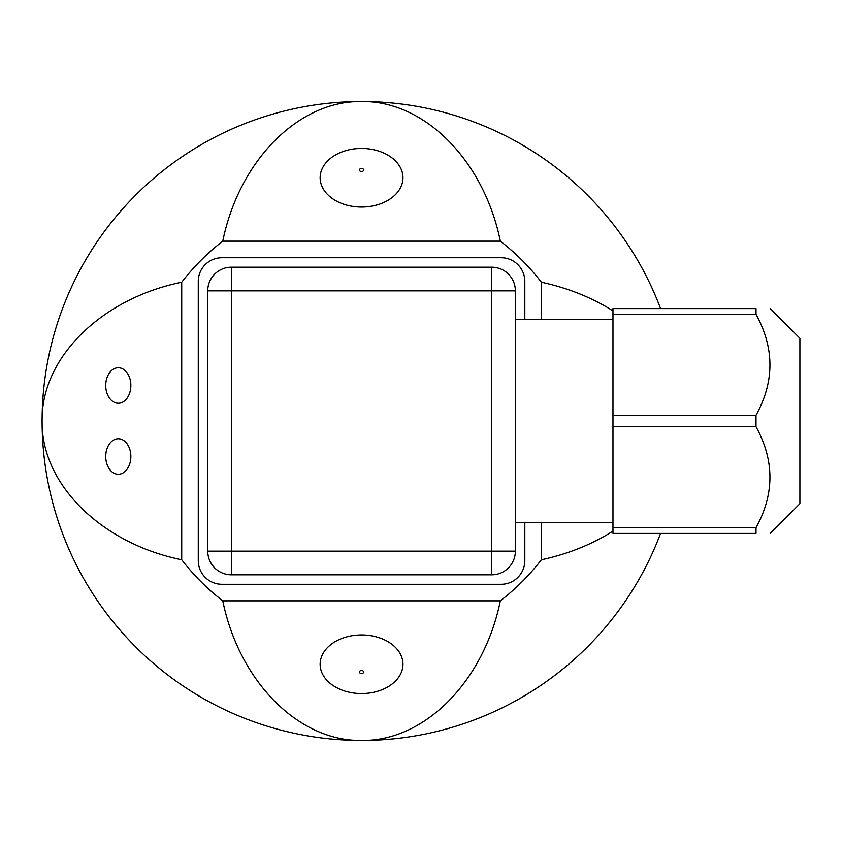 <?xml version="1.0" encoding="UTF-8"?>
<svg xmlns="http://www.w3.org/2000/svg" width="842" height="842" viewBox="0 0 842 842"><rect width="100%" height="100%" fill="white"/><g stroke="black" fill="none" stroke-linecap="round" stroke-linejoin="round"><path stroke-width="1.26" d="M118.29 474.246A17.745 12.556 90 0 1 105.734 456.49A17.745 12.556 90 0 1 118.29 438.745A17.745 12.556 90 0 1 130.857 456.49A17.745 12.556 90 0 1 118.29 474.246A17.745 12.556 90 0 1 115.954 473.93A17.745 12.556 90 0 1 105.787 454.838A17.745 12.556 90 0 1 118.29 438.745A17.745 12.556 90 0 1 130.857 456.49A17.745 12.556 90 0 1 118.29 474.246M118.29 403.255A17.745 12.556 90 0 1 105.734 385.51A17.745 12.556 90 0 1 118.29 367.754A17.745 12.556 90 0 1 130.857 385.51A17.745 12.556 90 0 1 118.29 403.255A17.745 12.556 90 0 1 115.954 402.939A17.745 12.556 90 0 1 105.787 383.847A17.745 12.556 90 0 1 118.29 367.754A17.745 12.556 90 0 1 130.857 385.51A17.745 12.556 90 0 1 118.29 403.255M361.544 693.555A41.405 29.302 180 0 0 402.96 664.254A41.405 29.302 180 0 0 361.544 634.942A41.405 29.302 180 0 0 320.139 664.254A41.405 29.302 180 0 0 361.544 693.555M361.544 207.058A41.405 29.302 0 0 0 402.96 177.746A41.405 29.302 0 0 0 361.544 148.445A41.405 29.302 0 0 0 320.139 177.746A41.405 29.302 0 0 0 361.544 207.058M612.965 310.877C591.81 297.521 567.95 287.964 541.385 282.217L541.385 319.255M541.385 522.745L541.385 559.783C567.95 554.036 591.81 544.479 612.965 531.123M660.57 533.396A319.444 319.444 0 0 1 42.1 421A319.444 319.444 0 0 1 660.57 308.604M541.385 559.783A227.161 227.161 0 0 1 500.337 600.841C483.855 681.652 424.389 741.476 361.544 740.444C298.71 741.476 239.244 681.652 222.762 600.841A227.161 227.161 0 0 1 181.714 559.783C100.893 543.301 41.069 483.845 42.1 421C41.069 358.155 100.893 298.7 181.714 282.217A227.161 227.161 0 0 1 222.762 241.159L500.337 241.159A227.161 227.161 0 0 1 541.385 282.217M181.714 282.217L181.714 559.783M500.337 600.841L222.762 600.841M500.337 241.159C483.855 160.348 424.389 100.524 361.544 101.556C298.71 100.524 239.244 160.348 222.762 241.159M364.165 148.497A41.405 29.302 180 0 1 402.96 177.746A41.405 29.302 180 0 1 358.924 206.995A41.405 29.302 180 0 1 320.139 177.746A41.405 29.302 180 0 1 364.165 148.497M382.11 638.815A41.405 29.302 0 0 1 402.96 664.254A41.405 29.302 0 0 1 340.989 689.693A41.405 29.302 0 0 1 320.139 664.254A41.405 29.302 0 0 1 382.11 638.815M612.965 527.65L756.011 527.65L756.011 533.396C774.577 533.396 774.577 533.396 756.011 533.396L612.965 533.396L612.965 314.35L756.011 314.35L756.011 308.604L612.965 308.604L612.965 314.35M756.011 527.65C774.577 494.128 774.577 460.49 756.011 426.757L756.011 415.243L612.965 415.243M756.011 426.757L612.965 426.757M770.209 533.396L799.9 503.716L799.9 338.284L770.209 308.604M756.011 308.604C774.577 308.604 774.577 308.604 756.011 308.604M756.011 415.243C774.577 381.731 774.577 348.093 756.011 314.35M524.819 319.255L524.819 281.386A23.66 23.66 0 0 0 501.158 257.726L221.941 257.726A23.66 23.66 0 0 0 198.27 281.386L198.27 560.614A23.66 23.66 0 0 0 221.941 584.274L501.158 584.274A23.66 23.66 0 0 0 524.819 560.614L524.819 522.745M491.696 574.812L231.403 574.812L231.403 551.142L207.742 551.142A23.66 23.66 0 0 0 231.403 574.812L491.696 574.812A23.66 23.66 0 0 0 515.357 551.142L491.696 551.142L491.696 574.812A23.66 23.66 0 0 0 515.357 551.142L515.357 290.858A23.66 23.66 0 0 0 491.696 267.188L491.696 290.858L515.357 290.858L515.357 319.255L612.965 319.255M207.742 551.142L207.742 290.858L231.403 290.858L231.403 267.188L491.696 267.188M231.403 267.188A23.66 23.66 0 0 0 207.742 290.858M612.965 522.745L515.357 522.745L515.357 551.142M361.681 168.484A2.126 1.505 0 0 0 359.639 170.663A2.126 1.505 0 0 0 363.323 170.821A2.126 1.505 0 0 0 361.681 168.484M362.607 670.706A2.126 1.505 180 0 0 359.418 672.021A2.126 1.505 180 0 0 362.618 673.316A2.126 1.505 180 0 0 362.607 670.706M491.696 290.858L491.696 551.142L231.403 551.142L231.403 290.858L491.696 290.858"/></g></svg>
